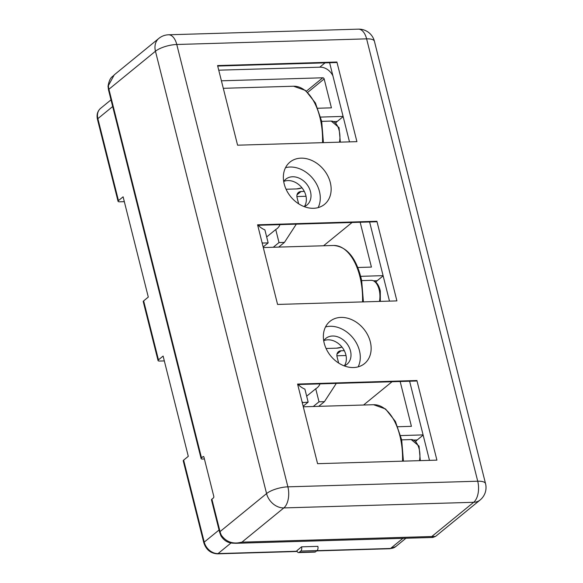 <?xml version="1.0" encoding="UTF-8"?>
<svg xmlns="http://www.w3.org/2000/svg" width="583" height="583" viewBox="0 0 583 583"><rect width="100%" height="100%" fill="white"/><g stroke="black" fill="none" stroke-linecap="round" stroke-linejoin="round"><path stroke-width="0.87" d="M124.325 201.667L119.617 201.805A3.214 1.035 165.9 0 1 118.058 201.324A3.214 1.035 165.9 0 1 118.458 200.618L123.108 196.821L148.293 297.082L143.644 300.886A3.214 1.035 -14.1 0 0 143.236 301.586L158.051 360.571A3.214 1.035 -14.1 0 1 158.459 359.864L143.644 300.886M183.638 460.133L204.232 542.117A3.214 1.035 165.9 0 0 203.831 542.817L183.237 460.832A3.214 1.035 165.9 0 1 183.638 460.133L188.294 456.329L163.109 356.067L158.459 359.864M332.908 75.856A12.841 10.035 50.7 0 0 320.111 67.176L218.749 70.186M317.822 108.249L331.421 107.84L324.163 78.945A1.283 1.006 50.7 0 0 322.778 77.794L221.409 80.804M343.096 116.411L320.701 117.074M383.148 275.861L377.201 280.714A16.054 8.585 -91.7 0 0 375.831 282.143M415.832 441.389A16.054 8.585 88.3 0 1 417.202 439.961L423.149 435.107M343.147 116.615L337.2 121.468A16.054 8.585 -91.7 0 0 335.83 122.896M306.017 196.274L296.9 196.551M336.894 355.79L346.018 355.521M164.326 360.913L159.618 361.052A3.214 1.035 -14.1 0 1 158.051 360.571M338.636 363.056L337.076 356.847A6.42 5.021 -129.3 0 1 338.431 351.709A6.42 5.021 -129.3 0 1 341.019 350.784L344.32 350.689M266.671 236.946L275.737 229.534A16.054 12.549 50.7 0 0 277.078 228.616A16.054 12.549 50.7 0 0 280.022 224.63M296.31 224.149L284.431 242.404L279.009 242.564L273.267 247.258M279.009 242.564L275.737 229.534M284.431 242.404L278.689 247.097M304.319 191.443L301.017 191.537A6.42 5.021 50.7 0 0 298.438 192.463A6.42 5.021 50.7 0 0 297.075 197.601L298.634 203.81M383.097 275.657L360.695 276.32M357.824 267.495L371.422 267.087L360.156 222.254M352.052 222.495L323.572 245.764M320.023 383.876A16.054 12.549 -129.3 0 1 317.079 387.863A16.054 12.549 -129.3 0 1 315.738 388.781L319.01 401.811L324.432 401.651L336.311 383.395M324.432 401.651L318.69 406.344M313.26 406.504L319.01 401.811M400.157 381.501L411.423 426.333L397.825 426.741M400.696 435.567L423.098 434.903M392.046 381.741L363.573 405.01M315.49 551.839A3.214 1.72 -91.7 0 1 314.842 552.094L298.569 552.582A3.214 1.72 -91.7 0 1 296.929 550.636L301.579 546.832L317.852 546.351A3.214 1.72 -91.7 0 1 317.043 550.571L315.49 551.839L299.217 552.32L300.77 551.052A3.214 1.72 -91.7 0 0 301.579 546.832M298.569 552.582A3.214 1.72 -91.7 0 0 299.217 552.32M315.738 388.781L306.665 396.192M262.015 242.448L262.736 243.045L268.158 242.885L264.886 229.862A16.054 12.549 -129.3 0 1 258.225 225.278M268.158 242.885L263.152 246.981M262.736 243.045L262.263 243.432M303.153 406.227L308.159 402.132L302.264 402.678M298.219 384.525A16.054 12.549 50.7 0 0 304.887 389.109L308.159 402.132M302.737 402.292L302.016 401.694M300.952 158.161A27.292 21.331 50.7 0 0 289.977 162.096A27.292 21.331 50.7 0 0 286.719 190.583A27.292 21.331 50.7 0 0 313.545 208.291A27.292 21.331 50.7 0 0 324.52 204.363A27.292 21.331 50.7 0 0 327.777 175.869A27.292 21.331 50.7 0 0 300.952 158.161M318.129 207.621A27.292 21.331 50.7 0 0 314.594 180.854A27.292 21.331 50.7 0 0 290.094 167.037A27.292 21.331 50.7 0 0 285.51 167.707M304.217 206.637A16.696 13.052 50.7 0 0 306.957 205.027A16.696 13.052 50.7 0 0 308.954 187.602A16.696 13.052 50.7 0 0 292.535 176.766A16.696 13.052 50.7 0 0 285.823 179.17A16.696 13.052 50.7 0 0 283.702 181.539M283.783 181.422A16.696 13.052 -129.3 0 1 287.885 180.57A16.696 13.052 -129.3 0 1 303.342 189.73A16.696 13.052 -129.3 0 1 304.348 206.586M340.953 317.407A27.292 21.331 50.7 0 0 329.978 321.342A27.292 21.331 50.7 0 0 326.72 349.829A27.292 21.331 50.7 0 0 353.546 367.538A27.292 21.331 50.7 0 0 364.521 363.61A27.292 21.331 50.7 0 0 367.778 335.116A27.292 21.331 50.7 0 0 340.953 317.407M358.13 366.867A27.292 21.331 50.7 0 0 354.595 340.093A27.292 21.331 50.7 0 0 330.095 326.283A27.292 21.331 50.7 0 0 325.511 326.954M344.21 365.884A16.696 13.052 50.7 0 0 346.958 364.273A16.696 13.052 50.7 0 0 348.947 346.849A16.696 13.052 50.7 0 0 332.536 336.012A16.696 13.052 50.7 0 0 325.824 338.417A16.696 13.052 50.7 0 0 323.703 340.785M323.784 340.669A16.696 13.052 -129.3 0 1 327.886 339.816A16.696 13.052 -129.3 0 1 343.343 348.977A16.696 13.052 -129.3 0 1 344.342 365.832M432.797 537.453L431.792 536.513L435.516 536.433L432.797 537.453L235.78 543.298C233.047 542.955 226.488 544.318 220.95 535.886L220.95 535.886A3.214 0.568 -26.2 0 1 221.387 535.281C226.43 542.146 233.28 544.435 241.952 542.146L235.78 543.298M220.95 535.886L219.631 532.308L211.483 499.871A3.214 1.035 -14.1 0 1 211.884 499.172L220.031 531.609L266.569 493.582L155.457 51.231L108.919 89.257L201.514 457.881L203.066 456.62A1.283 0.685 88.3 0 1 203.321 456.511A1.283 0.685 88.3 0 1 203.984 457.291L213.757 496.213A1.283 0.685 88.3 0 1 213.436 497.904L211.884 499.172M358.377 29.15A16.054 8.585 88.3 0 1 366.612 38.857A16.054 5.16 -14.1 0 1 374.424 41.284A16.054 16.054 0 0 0 358.377 29.15L168.538 34.783A16.054 8.585 88.3 0 1 176.773 44.49L287.885 486.841L477.725 481.208L366.612 38.857L176.773 44.49A16.054 5.16 -14.1 0 0 155.457 51.231A16.054 12.549 -129.3 0 1 158.86 38.398L114.246 74.857L108.423 85.563A3.214 1.428 179.2 0 0 108.03 86.262L108.518 89.964A3.214 1.035 -14.1 0 1 108.919 89.257A16.054 12.549 50.7 0 1 108.423 85.563M356.913 141.647L237.587 145.189L217.583 65.566L336.916 62.024L356.913 141.647M436.915 460.14L317.582 463.682L297.585 384.059L416.911 380.517L436.915 460.14M396.914 300.894L277.581 304.435L257.584 224.812L376.91 221.27L396.914 300.894M201.514 457.881A3.214 1.035 165.9 0 0 201.113 458.588A3.214 1.035 165.9 0 0 202.673 459.069L204.4 458.945M369.615 221.977L389.488 301.112M376.91 221.27L376.29 221.773L257.708 225.293M409.609 381.224L429.489 460.359M329.614 62.731L349.487 141.866M416.911 380.517L416.291 381.02L297.709 384.54M336.916 62.024L336.289 62.527L217.707 66.047M112.679 106.529L97.864 118.641A3.214 1.035 165.9 0 0 97.463 119.34C96.45 114.785 97.492 111.127 100.582 108.372A12.841 10.035 -129.3 0 0 97.864 118.641L118.458 200.618M219.055 530.005L204.232 542.117A12.841 10.035 50.7 0 0 218.042 553.588A3.214 1.72 88.3 0 1 217.401 553.85L297.228 551.482M377.201 280.714L373.761 280.817M322.778 77.794L306.403 91.181M324.163 78.945L307.729 92.369M337.2 121.468L333.767 121.57M301.017 191.537L297.017 194.809M402.926 538.335L390.53 548.472L316.933 550.658M405.936 538.247L395.689 546.621A12.841 10.035 -129.3 0 1 390.53 548.472A3.214 1.72 88.3 0 1 389.881 548.734L316.627 550.906M297.119 551.241L218.042 553.588L231.079 542.933M417.202 439.961L413.762 440.063M341.019 350.784L337.01 354.056M300.77 551.052L317.043 550.571M241.952 542.146L431.792 536.513L473.673 502.291L283.834 507.924L241.952 542.146M219.631 532.308A3.214 1.035 -14.1 0 1 220.031 531.609A16.054 12.549 50.7 0 0 221.387 535.281M325.044 62.862L319.754 67.191M283.834 507.924A16.054 12.549 -129.3 0 1 266.569 493.582A16.054 5.16 -14.1 0 1 287.885 486.841A16.054 8.585 88.3 0 1 283.834 507.924M480.13 499.981A16.054 16.054 0 0 0 485.537 483.635A16.054 5.16 -14.1 0 0 477.725 481.208A16.054 8.585 88.3 0 1 473.673 502.291A16.054 12.549 50.7 0 0 480.13 499.981L435.516 536.433M203.066 456.62L203.591 456.598M322.53 142.667A51.377 27.474 -91.7 0 0 293.548 86.226L305.536 90.482L315.403 102.951L321.692 121.388L323.419 142.638M339.466 142.165A15.413 8.242 -91.7 0 0 331.224 121.082L339.044 127.611L340.326 142.135M286.071 189.242L296.594 188.928A51.377 27.474 -91.7 0 0 301.943 187.777M362.524 301.914A51.377 27.474 -91.7 0 0 360.731 280.241A51.377 27.474 -91.7 0 0 333.549 245.472C347.162 246.558 356.526 258.225 361.657 280.481L363.42 301.885M379.467 301.411A15.413 8.242 -91.7 0 0 379.38 290.764A15.413 8.242 -91.7 0 0 371.225 280.328C375.656 280.569 378.68 284.125 380.305 290.997L380.327 301.382M326.065 348.488L336.595 348.175A51.377 27.474 -91.7 0 0 341.944 347.016M402.525 461.16A51.377 27.474 -91.7 0 0 373.55 404.719L385.538 408.975L395.398 421.443L401.687 439.881L403.421 461.131M419.469 460.657A15.413 8.242 -91.7 0 0 411.226 439.575L419.046 446.104L420.321 460.628M395.689 546.621L389.881 548.734M118.058 201.324L97.463 119.34M111.003 99.853L100.582 108.372M203.831 542.817C206.142 549.725 210.667 553.398 217.401 553.85M374.424 41.284L485.537 483.635M168.538 34.783A16.054 16.054 0 0 0 158.86 38.398M108.518 89.964L201.113 458.588M114.246 74.857C112.781 77.043 109.823 76.249 108.03 86.262M331.224 121.082L321.685 121.366M223.296 88.31L293.548 86.226M301.994 187.843L296.594 188.928M371.225 280.328L361.686 280.612M263.297 247.556L333.549 245.472M341.995 347.082L336.595 348.175M411.226 439.575L401.687 439.859M303.298 406.803L373.55 404.719"/></g></svg>
